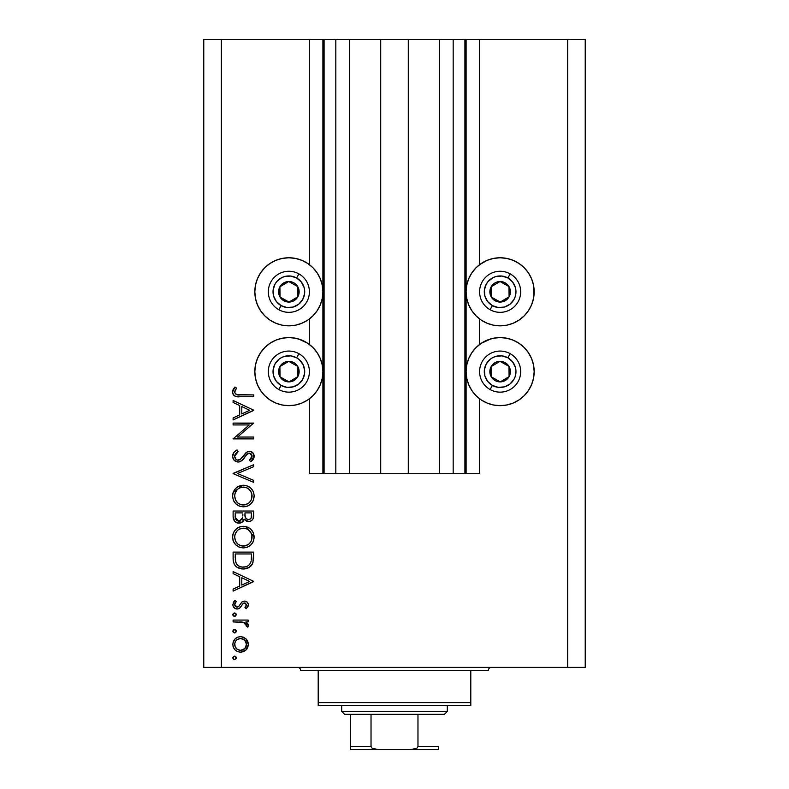 <?xml version="1.0" encoding="UTF-8"?>
<svg xmlns="http://www.w3.org/2000/svg" width="789" height="789" viewBox="0 0 789 789"><rect width="100%" height="100%" fill="white"/><g stroke="black" fill="none" stroke-linecap="round" stroke-linejoin="round"><path stroke-width="1.18" d="M323.983 473.725L309.406 473.725L309.406 398.751L309.406 473.725L322.898 473.725L322.898 39.45L309.406 39.45L309.406 264.66L309.406 39.45L221.374 39.45L221.374 667.386L567.626 667.386L567.626 39.45L466.102 39.45L466.102 473.725L464.918 473.725L464.918 39.45L408.288 39.45L408.288 473.725L380.712 473.725L380.712 39.45L324.082 39.45L324.082 473.725L322.898 473.725L322.898 39.45L324.082 39.45L324.082 473.725L335.818 473.725L335.818 39.45L335.818 473.725L349.606 473.725L349.606 39.45L349.606 473.725L380.712 473.725L380.712 39.45L408.288 39.45L408.288 473.725L439.394 473.725L439.394 39.45L439.394 473.725L453.182 473.725L453.182 39.45L453.182 473.725L464.918 473.725L324.082 473.725M309.406 344.468L309.406 318.943L309.406 344.468M323.983 39.45L221.374 39.45L221.374 667.386L203.769 667.386L203.769 39.45L203.769 667.386L585.231 667.386L567.626 667.386L567.626 39.45L585.231 39.45L585.231 667.386L585.231 39.45L479.594 39.45L479.594 264.66L479.594 39.45L464.918 39.45L464.918 473.725M465.017 39.45L466.102 39.45L466.102 473.725L479.594 473.725L479.594 398.751L479.594 473.725L465.017 473.725M479.594 344.468L479.594 318.943L479.594 344.468M464.918 39.45L324.082 39.45M479.594 264.66L487.109 260.35L493.49 258.417L500.137 257.766L506.775 258.417L513.156 260.35L519.044 263.496L524.202 267.727L528.433 272.886L531.579 278.773L533.522 285.154L534.173 291.802L533.522 298.439L531.579 304.83L528.433 310.708L524.202 315.866L519.044 320.097L513.156 323.243L506.775 325.186L500.137 325.837A34.035 34.035 0 0 1 466.102 291.802A34.035 34.035 0 0 1 500.137 257.766L504.575 258.052M481.221 343.314L487.109 340.167L493.49 338.225L500.137 337.574A34.035 34.035 0 0 1 534.173 371.609A34.035 34.035 0 0 1 500.137 405.654L493.49 404.994L487.109 403.061L481.221 399.915L476.063 395.683L471.832 390.525L468.686 384.637L466.753 378.256L466.102 371.609L466.753 364.972L468.686 358.591L471.832 352.703L476.063 347.545L481.221 343.314L491.32 338.737M282.225 258.417L288.863 257.766A34.035 34.035 0 0 1 322.898 291.802A34.035 34.035 0 0 1 288.863 325.837L282.225 325.186L275.844 323.243L269.956 320.097L264.798 315.866L260.567 310.708L257.421 304.83L255.478 298.439L254.827 291.802L255.478 285.154L257.421 278.773L260.567 272.886L264.798 267.727L269.956 263.496L275.844 260.35L282.225 258.417L288.863 257.766L295.51 258.417L301.891 260.35L307.779 263.496L312.937 267.727L317.168 272.886L320.314 278.773L322.247 285.154L322.898 291.802L322.247 298.439L320.314 304.83L317.168 310.708L312.937 315.866L307.779 320.097L301.891 323.243L295.51 325.186L288.863 325.837A34.035 34.035 0 0 1 254.827 291.802A34.035 34.035 0 0 1 288.863 257.766L293.311 258.052M288.863 337.574A34.035 34.035 0 0 1 322.898 371.609A34.035 34.035 0 0 1 288.863 405.654L282.225 404.994L275.844 403.061L269.956 399.915L264.798 395.683L260.567 390.525L257.421 384.637L255.478 378.256L254.827 371.609L255.478 364.972L257.421 358.591L260.567 352.703L264.798 347.545L269.956 343.314L275.844 340.167L282.225 338.225L288.863 337.574L295.51 338.225L301.891 340.167L307.779 343.314L312.937 347.545L317.168 352.703L320.314 358.591L322.247 364.972L322.898 371.609L322.247 378.256L320.314 384.637L317.168 390.525L312.937 395.683L307.779 399.915L301.891 403.061L295.51 404.994L288.863 405.654A34.035 34.035 0 0 1 254.827 371.609A34.035 34.035 0 0 1 288.863 337.574M233.11 424.936L249.245 424.936L233.11 424.936L233.11 423.091L253.654 423.091L237.489 437.047L253.654 437.047L253.654 438.891L233.11 438.891L249.245 424.936L233.11 438.891L253.654 438.891L253.654 437.047L237.489 437.047L253.654 423.091L233.11 423.091L233.11 424.936L233.11 423.091L253.654 423.476M238.15 462.068L234.165 460.283L232.607 456.762L233.879 452.422L237.075 449.947L238.12 451.683L235.783 453.497L234.698 456.2L235.605 458.951L237.302 460.095L240.467 459.267L247.332 451.732L250.35 451.357L253.427 453.547L253.92 457.995L250.705 461.802L249.442 460.135L251.267 458.439L252.036 455.569L251.405 454.05L249.472 453.113L247.095 454.188L241.592 460.786L238.15 462.068C241.049 461.535 243.259 459.928 244.777 457.226L246.819 454.464L249.472 453.113L252.076 456.121L249.442 460.135L250.705 461.802L254.176 456.328C253.989 453.271 252.391 451.584 249.383 451.269L246.257 452.413L240.191 459.484L238.179 460.224C235.931 459.869 234.777 458.527 234.698 456.2L238.12 451.683L237.075 449.947C234.323 451.19 232.834 453.281 232.587 456.2L232.587 456.19C232.844 459.691 234.698 461.644 238.15 462.068M253.654 480.363L253.654 482.345L233.11 473.647L253.654 464.701L253.654 466.674L237.469 473.518L253.654 480.363L253.654 482.345L233.11 473.647L253.654 482.345L253.654 480.363L237.469 473.518L253.654 466.674L253.654 464.701L233.11 473.39L253.654 464.701L253.654 466.674M232.587 496.064L233.347 491.922L235.684 488.411L239.156 486.034L243.298 485.235L247.43 486.024L250.981 488.292L253.348 491.774L254.166 495.374L253.437 500.098L251.099 503.658L247.578 506.045L243.397 506.834L239.245 506.055L235.733 503.707L233.366 500.216L232.587 496.064C233.189 502.662 236.789 506.252 243.397 506.834C250.054 506.232 253.654 502.583 254.176 495.906C253.516 489.348 249.886 485.797 243.298 485.235L243.298 485.235C236.72 485.866 233.149 489.476 232.587 496.064M232.587 537.151L233.347 532.999L235.684 529.498L239.156 527.111L242.765 526.332L247.43 527.101L250.981 529.38L253.348 532.851L254.166 536.451L253.437 541.175L251.099 544.735L247.578 547.132L243.397 547.911L239.245 547.142L235.733 544.785L233.366 541.293L232.587 537.151C233.189 543.739 236.789 547.329 243.397 547.911C250.054 547.31 253.654 543.67 254.176 536.984C253.516 530.425 249.886 526.874 243.298 526.322C236.72 526.944 233.149 530.553 232.587 537.151M233.11 573.623L233.11 571.611L253.654 581.355L233.11 591.099L233.11 589.097L239.698 586.059L239.698 576.749L233.11 573.623L233.11 571.611L233.11 573.623L239.698 576.749L239.698 586.059L233.11 589.097L233.11 591.099L253.654 581.621L233.11 591.099L233.11 589.097M234.225 656.172L232.854 657.848L233.613 656.428L235.221 656.261L236.246 657.523L235.773 659.062L234.225 659.535L232.982 658.509L234.56 659.565L236.276 657.848L234.56 656.142L232.883 657.523M298.745 339.043L307.779 343.314M307.779 263.496L309.406 264.66M513.156 340.167L519.044 343.314L524.202 347.545L528.433 352.703L531.579 358.591L533.522 364.972L534.173 371.609L533.522 378.256L531.579 384.637L528.433 390.525L524.202 395.683L519.044 399.915L513.156 403.061L506.775 404.994L500.137 405.654A34.035 34.035 0 0 1 466.102 371.609A34.035 34.035 0 0 1 500.137 337.574L506.775 338.225L513.156 340.167L519.044 343.314M533.522 285.154L533.887 296.24M240.576 636.654L243.436 637.167L246.474 639.277L247.776 641.299L248.387 644.435L247.776 647.552L245.912 650.136L243.446 651.684L240.576 652.187L237.597 651.615L235.073 649.929L233.386 647.414L232.854 644.435L233.376 641.437L235.073 638.922L237.597 637.236L240.576 636.654C235.822 637.088 233.238 639.682 232.854 644.435C233.248 649.169 235.822 651.753 240.576 652.187L245.912 650.136L248.387 644.435L245.902 638.715L241.306 636.684M232.854 631.259L233.357 630.046L234.56 629.543L235.773 630.046L236.276 631.259L235.221 632.847L233.357 632.462L232.854 631.259L234.56 632.965L236.276 631.259L234.56 629.543L232.854 631.259M233.11 621.91L233.11 620.065L233.11 621.91L233.11 620.065L248.121 620.065L248.121 621.91L245.912 621.91L248.19 624.434L247.874 627.176L246.276 626.16L245.872 623.626L243.88 622.403L233.11 621.91L243.308 622.235L247.874 627.176L248.387 625.569L245.912 621.91L248.121 621.91L248.121 620.065L233.11 620.065L248.121 620.065L248.121 621.91M232.854 614.67L233.357 613.457L234.56 612.954L235.773 613.457L236.276 614.67L235.773 615.874L234.56 616.377L233.357 615.874L232.854 614.67L234.56 616.377L236.276 614.67L234.56 612.954L232.854 614.661M244.452 601.11L246.73 601.751L248.318 604.137L248.21 606.011L246.247 608.743L244.965 607.491L246.503 604.512L244.906 602.983L243.16 603.457L240.152 607.737L237.805 608.96L234.747 608.28L232.923 605.469L233.376 602.224L234.885 600.311L236.276 601.534L234.816 603.654L234.856 605.488L236.858 607.145L238.672 606.544L241.809 602.046L244.452 601.11L242.134 601.79L238.544 606.652L237.104 607.165L234.698 604.512L236.276 601.534L234.885 600.311L232.854 604.611C233.061 607.293 234.511 608.763 237.183 609.009L239.511 608.309L243.16 603.457L244.521 602.944L246.543 604.897L244.965 607.491L246.247 608.743L248.387 604.897C248.16 602.52 246.849 601.257 244.452 601.11L244.827 601.119M233.11 558.494C233.179 565.092 236.513 568.593 243.12 568.977L237.213 567.399L234.333 564.5L233.209 560.555L233.11 552.122L253.654 552.122L253.525 559.559L252.273 564.204L249.058 567.478L243.12 568.977C247.776 569.017 251.04 566.956 252.914 562.794L253.654 552.122L233.11 552.122L233.11 558.494L233.11 552.122L253.654 552.122L252.914 562.794L251.513 565.338M233.13 517.209L233.11 511.045L233.11 516.598L233.11 511.045L253.654 511.045L253.17 518.531L251.819 520.424L249.728 521.45L246.651 521.253L244.195 519.201L241.503 522.565L237.726 523.038L234.619 521.174L233.11 516.598C233.209 520.503 235.152 522.683 238.949 523.156C241.582 523.038 243.337 521.726 244.195 519.201L248.565 521.578C252.184 521.046 253.88 518.866 253.654 515.049L253.654 511.045L233.11 511.045L253.654 511.045L253.654 515.049M233.11 402.459L233.11 400.447L253.654 410.191L233.11 419.935L233.11 417.923L239.698 414.886L239.698 405.576L233.11 402.459L233.11 400.447L233.11 402.459L239.698 405.576L239.698 414.886L233.11 417.923L233.11 419.935L253.654 410.448L233.11 419.935L233.11 417.923M235.566 389.598L234.727 392.498L236.601 394.628L253.654 394.914L253.654 396.759L238.544 396.739L234.895 396.088L233.14 394.372L232.587 391.965L233.278 389.263L234.954 387.014L236.532 388.099L234.698 392.074L236.532 388.099L234.954 387.014L232.587 391.965C233.268 395.723 235.674 397.321 239.787 396.759L253.654 396.759L253.654 394.914L239.984 394.914C237.203 395.397 235.438 394.451 234.698 392.074L234.727 392.498M221.374 39.45L203.769 39.45L221.374 39.45M275.844 403.061L269.956 399.915M260.567 390.525L257.421 384.637M255.478 378.256L254.827 371.609L255.478 364.972M269.956 343.314L275.844 340.167M301.891 403.061L295.51 404.994M269.956 320.097L264.798 315.866M255.478 298.439L254.827 291.802L255.478 285.154M264.798 267.727L269.956 263.496M295.51 258.417L301.891 260.35M533.522 364.972L534.173 371.609L533.522 378.256M531.579 384.637L528.433 390.525M519.044 399.915L513.156 403.061M493.49 404.994L487.109 403.061M519.044 263.496L524.202 267.727M524.202 315.866L519.044 320.097M487.109 260.35L493.49 258.417L500.137 257.766A34.035 34.035 0 0 1 534.173 291.802A34.035 34.035 0 0 1 500.137 325.837L493.49 325.186L487.109 323.243L481.221 320.097L476.063 315.866L471.832 310.708L468.686 304.83L466.753 298.439L466.102 291.802L466.753 285.154L468.686 278.773L471.832 272.886L476.063 267.727L481.221 263.496M236 656.912L236.236 657.503M236.236 658.204L234.925 659.525M234.215 659.525L233.623 659.288M233.357 659.062L232.893 658.223M248.239 642.798L248.357 645.234M245.349 650.6L246.987 648.943M244.117 651.389L243.436 651.684M240.576 652.187L241.306 652.158M233.13 646.645L232.982 645.974M232.972 642.927L235.073 638.922M235.073 638.912L236.246 637.966M235.645 641.122L234.797 643.272L235.122 646.724M244.343 639.84L240.566 638.498L237.262 639.494M244.827 648.558L246.543 644.426C246.178 648.035 244.186 650.018 240.566 650.353L244.758 648.637M242.844 649.919L244.343 649.012M241.73 650.244L242.302 650.106M235.112 646.694L237.272 649.367L240.566 650.353C236.947 650.018 234.994 648.035 234.698 644.426C234.994 640.806 236.956 638.834 240.566 638.498C244.186 638.834 246.188 640.806 246.543 644.426L244.777 640.224M235.645 647.73L236.158 648.41M236 630.322L236.246 630.924M236.276 631.259L234.895 632.936M236.246 631.594L235.773 632.472M232.883 630.904L233.613 629.829M245.912 621.91L246.849 622.59M247.953 623.912L248.19 624.434M248.338 624.996L247.874 627.176L246.276 626.16L246.464 624.641M245.626 623.369L245.063 622.955M244.955 622.886L244.422 622.62L244.955 622.886M244.383 622.6L242.677 622.117M242.026 622.038L239.984 621.929M239.708 621.919L240.744 621.959M236 613.734L236.246 614.335M236.276 614.67L234.56 616.377M234.225 616.347L233.268 615.795M232.982 615.321L233.357 615.874M232.883 614.315L233.347 613.457M248.338 605.488L248.21 606.001M246.247 608.743L244.965 607.491L245.527 606.968M246.03 606.356L246.543 604.897M245.29 603.092L244.156 602.983M244.521 602.944L242.519 604.147M243.801 603.082L243.16 603.457M241.158 606.376L240.704 607.066M237.597 608.98L236.759 608.99M236.631 608.97L235.526 608.694M234.086 607.727L233.366 606.761M234.885 600.311L236.276 601.534L235.664 602.155M235.152 602.865L234.816 603.654M234.698 604.512L234.836 605.419M235.073 605.932L236.148 606.938M236.621 607.106L237.499 607.126M237.104 607.165L238.791 606.416M238.544 606.652L239.008 606.149M246.74 601.751L245.714 601.277M247.509 602.431L248.318 604.137M234.747 608.28L235.507 608.684M238.396 608.832L238.978 608.615M253.654 581.355L233.11 571.611L253.654 581.355M249.649 581.463L241.799 585.083L241.799 577.745L249.649 581.463L241.799 577.745L241.799 585.083L249.649 581.463M251.001 565.93L250.488 566.433M249.048 567.488L247.687 568.159M246.819 568.465L247.667 568.169M246.178 568.632L243.9 568.958M242.085 568.938L241.059 568.82M240.418 568.701L239.067 568.307M238.12 567.902L237.233 567.409M237.203 567.399L236.365 566.808L237.213 567.399M235.004 565.466L235.586 566.127M233.574 562.596L233.426 561.975M233.209 560.555L233.14 559.519M250.724 562.429L250.971 561.729C249.63 565.318 247.016 567.113 243.13 567.133C239.521 567.143 237.065 565.496 235.743 562.192L235.221 553.967L251.543 553.967L251.454 558.582M250.764 562.33L251.07 561.344M244.59 567.035L247.056 566.324M235.447 560.772L236.197 563.307L238.574 565.93L241.937 567.074L245.675 566.827M251.287 560.17L251.543 553.967L235.221 553.967L235.408 560.427M249.008 564.993L249.857 564.027M235.3 559.283L236.158 563.238M236.818 564.303L237.558 565.131M239.531 566.443L241.276 566.975M243.821 526.332L245.418 526.51M245.803 526.588L254.176 536.984M252.983 542.161L252.48 543.019M252.45 543.079L251.149 544.686M247.49 547.162L246.74 547.428M242.864 547.891L243.929 547.891M240.083 547.438L239.323 547.171M239.185 547.112L238.337 546.718M237.331 546.106L236.522 545.505M234.619 543.503L233.938 542.467M233.376 541.303L233.011 540.297M232.775 535.041L232.903 534.419M232.982 534.094L233.347 532.999M234.106 531.49L235.655 529.527M235.704 529.468L237.302 528.127M237.459 528.019L238.071 527.644M238.594 527.368L239.886 526.845M241.148 526.519L240.152 526.756M254.166 536.451L254.127 535.928M253.713 533.847L253.348 532.851M253.101 532.299L252.815 531.766M252.342 530.997L251.701 530.149M250.981 529.38L249.314 528.068M246.286 526.717L245.399 526.51M233.889 542.388L235.733 544.785M237.903 544.154L235.664 541.284L237.864 544.114L240.645 545.653M236.276 531.875L237.154 530.81L235.033 534.508L234.698 537.072C235.112 531.697 237.982 528.729 243.298 528.157C248.673 528.689 251.592 531.658 252.076 537.072L252.076 537.072C251.642 542.507 248.752 545.505 243.397 546.067C237.992 545.534 235.092 542.536 234.698 537.072L235.418 540.761M237.154 530.81L238.446 529.675L237.144 530.81M245.872 528.522L241.582 528.324L238.436 529.685L239.945 528.827M251.652 539.854L251.908 535.346L250.606 532.141L248.219 529.646L249.492 530.731M251.099 541.205L251.918 538.798M238.446 544.558L241.661 545.909L245.162 545.899M245.892 545.722L248.969 544.015L250.646 542.023M249.511 543.503L250.162 542.743M236.128 542.122L237.864 544.114M241.542 528.334L240.034 528.788M235.3 533.699L234.885 535.11M251.908 535.346L251.671 534.419M251.405 533.68L251.119 533.029M250.606 532.141L250.251 531.618M249.048 530.307L246.691 528.817M246.671 528.808L245.912 528.531M253.555 516.805L253.476 517.387M253.17 518.531L252.618 519.566M250.813 521.075L249.738 521.45M249.146 521.549L247.914 521.539M246.651 521.253L247.204 521.421M246.592 521.223L244.61 519.793M243.85 520.04L243.446 520.789M240.694 522.9L239.817 523.097M238.288 523.127L237.755 523.048M237.706 523.038L236.69 522.712M236.562 522.653L235.803 522.229M234.205 520.632L234.984 521.559M233.919 520.148L233.455 519.044M242.815 516.036L242.854 514.112M237.114 520.75L235.822 519.32L237.114 520.75L239.58 521.263M235.388 517.939L235.822 519.32M245.024 515.72L246.04 518.59L248.525 519.734C245.783 519.054 244.59 517.18 244.965 514.122L244.965 512.889L251.543 512.889L251.543 515.385C251.76 517.84 250.754 519.29 248.525 519.734L249.649 519.537M249.275 519.655L251.149 517.969L251.543 512.889L244.965 512.889L245.132 516.529M251.277 517.604L251.543 515.385M241.809 519.793L242.617 517.949L238.949 521.312C236.098 520.602 234.856 518.669 235.221 515.513L235.221 512.889L242.854 512.889L235.221 512.889L235.221 515.513M235.319 517.495L238.949 521.312L240.596 520.898M244.965 514.122L245.014 515.533M244.353 485.284L245.399 485.432M248.397 486.458L249.314 486.981M250.31 487.701L250.961 488.283M251.109 488.43L251.691 489.062M251.75 489.131L252.312 489.87M253.713 492.76L254.176 495.906M252.993 501.064L252.45 502.001M252.973 501.114L251.119 503.638M247.598 506.045L248.821 505.443M247.519 506.074L246.75 506.351M243.929 506.814L242.854 506.814M240.073 506.351L238.337 505.641M237.321 505.019L235.724 503.698M234.609 502.406L233.938 501.39M232.775 493.924L232.903 493.342M233.09 492.632L242.765 485.255M253.348 491.774L252.815 490.689M233.889 501.311L235.733 503.707M237.371 505.059L238.278 505.611L237.371 505.059M245.527 506.646L246.562 506.4M237.903 503.066L235.664 500.206L237.864 503.037L240.645 504.565M236.276 490.797L237.154 489.732L235.033 493.431L234.698 495.995C235.112 490.61 237.982 487.641 243.298 487.079C248.673 487.612 251.592 490.58 252.076 495.995L252.076 495.995C251.642 501.419 248.752 504.418 243.397 504.99C237.992 504.457 235.092 501.459 234.698 495.995L235.418 499.684M237.154 489.732L238.446 488.598L237.144 489.732M245.872 487.444L241.582 487.237L238.436 488.598L239.945 487.75M251.652 498.776L251.908 494.269L250.606 491.064L248.219 488.569L249.492 489.653M251.099 500.118L251.918 497.721M238.446 503.481L241.661 504.832L245.162 504.822M245.892 504.644L248.969 502.938L250.646 500.936M249.511 502.425L250.162 501.656M236.128 501.045L237.864 503.037M241.542 487.247L240.034 487.71M235.3 492.622L234.885 494.032M251.908 494.269L251.671 493.342M251.405 492.602L251.119 491.951M250.606 491.064L250.251 490.531M249.048 489.219L246.691 487.74M246.671 487.73L245.912 487.454M232.765 454.691L232.913 454.198M233.189 453.527L233.879 452.432M235.615 450.844L236.177 450.47M237.075 449.947L238.12 451.683L236.878 452.501M236.384 452.906L234.984 454.75M234.767 455.46L234.747 456.93M235.211 458.33L235.605 458.951M235.763 459.139L236.483 459.74M237.302 460.095L239.116 460.066M239.245 460.017L240.734 459.03M241.247 458.527L240.487 459.257M242.726 456.782L243.466 455.786L242.726 456.782M250.36 451.357L251.267 451.643M251.297 451.653L252.115 452.117M252.135 452.127L252.727 452.62M252.865 452.768L253.427 453.547M254.166 456.752L253.93 457.975M253.594 458.784L252.47 460.322M252.007 460.756L251.385 461.289M250.705 461.802L249.442 460.135L249.926 459.75M250.853 458.902L251.869 457.354M252.026 456.752L251.928 455.046M251.405 454.05L249.472 453.113M248.703 453.211L248.18 453.409M245.773 455.825L247.46 453.862M244.777 457.226L244.136 458.093M243.466 458.932L242.627 459.849M240.221 461.604L239.215 461.94M236.365 461.762L234.165 460.283M234.875 460.934L233.8 459.849M238.179 460.224L236.562 459.78M237.479 452.077L238.12 451.683M253.654 437.047L253.654 438.891L233.11 438.467M253.654 410.191L233.11 400.447L253.654 410.191M249.649 410.3L241.799 413.919L241.799 406.582L249.649 410.3L241.799 406.582L241.799 413.919L249.649 410.3M253.654 394.914L253.654 396.759L239.787 396.759M237.262 396.66L236.069 396.482M234.905 396.088L234.382 395.772M233.879 395.348L233.416 394.796M233.13 394.352L232.716 393.198M232.587 391.965L232.982 389.904M232.992 389.884L233.258 389.283M234.481 387.547L234.954 387.014L236.532 388.099L235.704 389.381M234.994 390.723L234.718 391.729M235.24 393.672L236.601 394.628M237.864 394.845L239.984 394.914M234.797 643.272L234.797 645.58M239.412 650.244L241.148 650.323M246.099 646.704L246.434 643.262M240.566 638.498L239.412 638.607M237.272 639.484L236.375 640.214M235.221 556.324L235.24 557.803M241.937 567.074L243.771 567.113M251.523 557.004L251.543 556.206M235.309 540.485L236.079 542.053M242.529 546.027L244.265 546.027M245.123 545.909L248.979 544.015M252.076 537.072L252.036 536.204M248.219 529.646L247.48 529.192M244.166 528.196L241.582 528.324M234.836 535.356L234.698 537.072M242.164 519.221L242.696 517.476M239.619 521.253L240.26 521.056M235.309 499.407L236.079 500.976M242.529 504.95L244.265 504.95M245.123 504.822L248.979 502.928M252.076 495.995L252.036 495.127M248.219 488.569L247.48 488.115M244.166 487.119L241.582 487.237M234.836 494.279L234.698 495.995M286.762 300.816L289.001 302.069A10.267 10.267 0 0 1 283.843 300.757L284.513 299.564L286.762 300.816L284.513 299.564L283.843 300.757L286.338 301.753L291.654 301.684L294.119 300.629L297.828 296.822L298.814 294.327L298.755 289.011L296.033 284.444L293.883 282.837L288.735 281.535L286.082 281.92L281.505 284.632L279.908 286.782L278.911 289.267L278.981 294.583L280.036 297.049L283.843 300.757A10.267 10.267 0 0 1 288.735 281.535A10.267 10.267 0 0 1 297.828 296.822L297.69 286.555L293.252 284.06L288.735 281.535L279.908 286.782L280.036 297.049L284.513 299.564L280.036 297.049L279.908 286.782L288.735 281.535L297.69 286.555L297.828 296.822A10.267 10.267 0 0 1 289.001 302.069L297.828 296.822L289.001 302.069L286.762 300.816M296.615 277.975A15.849 15.849 0 0 1 302.69 299.544A15.849 15.849 0 0 1 281.121 305.619L278.823 309.722A20.544 20.544 0 0 0 306.783 301.842A20.544 20.544 0 0 0 298.903 273.882L296.615 277.975L301.309 281.989L304.12 287.502L304.662 290.559L304.603 293.666L302.69 299.544L298.676 304.248L293.163 307.049L286.999 307.532L281.121 305.619L276.416 301.605L273.615 296.102L273.132 289.938L275.045 284.06L276.821 281.505L281.673 277.679L284.563 276.544L290.727 276.061L296.615 277.975L298.903 273.882A20.544 20.544 0 0 1 306.783 301.842A20.544 20.544 0 0 1 278.823 309.722A20.544 20.544 0 0 1 270.943 281.762A20.544 20.544 0 0 1 298.903 273.882A20.544 20.544 0 0 0 270.943 281.762A20.544 20.544 0 0 0 278.823 309.722L281.121 305.619A15.849 15.849 0 0 1 275.045 284.06A15.849 15.849 0 0 1 296.615 277.975M498.027 300.816L500.265 302.069A10.267 10.267 0 0 1 495.117 300.757L495.788 299.564L498.027 300.816L495.788 299.564L495.117 300.757L497.603 301.753L502.918 301.684L507.495 298.972L509.092 296.822L510.089 294.327L510.019 289.011L508.964 286.555L505.157 282.837L499.999 281.535L497.346 281.92L494.881 282.975L491.172 286.782L490.186 289.267L490.245 294.583L492.967 299.159L495.117 300.757A10.267 10.267 0 0 1 499.999 281.535A10.267 10.267 0 0 1 509.092 296.822L508.964 286.555L506.755 285.312L499.999 281.535L491.172 286.782L491.31 297.049L495.788 299.564L491.31 297.049L491.172 286.782L499.999 281.535L506.755 285.312L508.964 286.555L509.092 296.822A10.267 10.267 0 0 1 500.265 302.069L509.092 296.822L500.265 302.069L498.027 300.816M507.879 277.975A15.849 15.849 0 0 1 513.955 299.544A15.849 15.849 0 0 1 492.385 305.619L490.097 309.722A20.544 20.544 0 0 0 518.057 301.842A20.544 20.544 0 0 0 510.177 273.882L507.879 277.975L512.584 281.989L515.385 287.502L515.927 290.559L515.207 296.694L513.955 299.544L509.941 304.248L504.437 307.049L498.273 307.532L492.385 305.619L487.691 301.605L484.88 296.102L484.397 289.938L486.31 284.06L488.085 281.505L492.947 277.679L495.837 276.544L502.001 276.061L507.879 277.975L510.177 273.882A20.544 20.544 0 0 1 518.057 301.842A20.544 20.544 0 0 1 490.097 309.722A20.544 20.544 0 0 1 482.217 281.762A20.544 20.544 0 0 1 510.177 273.882A20.544 20.544 0 0 0 482.217 281.762A20.544 20.544 0 0 0 490.097 309.722L492.385 305.619A15.849 15.849 0 0 1 486.31 284.06A15.849 15.849 0 0 1 507.879 277.975M498.027 380.623L500.265 381.886A10.267 10.267 0 0 1 495.117 380.574L495.788 379.371L498.027 380.623L495.788 379.371L495.117 380.574L497.603 381.57L502.918 381.501L507.495 378.779L509.092 376.629L510.089 374.144L510.019 368.828L508.964 366.362L505.157 362.654L502.662 361.658L497.346 361.727L494.881 362.782L491.172 366.589L490.186 369.084L490.245 374.4L492.967 378.967L495.117 380.574A10.267 10.267 0 0 1 499.999 361.342A10.267 10.267 0 0 1 509.092 376.629L508.964 366.362L506.755 365.12L499.999 361.342L491.172 366.589L491.31 376.866L495.788 379.371L491.31 376.866L491.172 366.589L499.999 361.342L506.755 365.12L508.964 366.362L509.092 376.629A10.267 10.267 0 0 1 500.265 381.886L509.092 376.629L500.265 381.886L498.027 380.623M507.879 357.792A15.849 15.849 0 0 1 513.955 379.361A15.849 15.849 0 0 1 492.385 385.436L490.097 389.529A20.544 20.544 0 0 0 518.057 381.649A20.544 20.544 0 0 0 510.177 353.689L507.879 357.792L512.584 361.806L515.385 367.309L515.927 370.376L515.207 376.511L513.955 379.361L509.941 384.056L504.437 386.866L498.273 387.35L492.385 385.436L487.691 381.422L484.88 375.909L484.397 369.745L486.31 363.867L490.324 359.163L492.947 357.496L495.837 356.362L502.001 355.878L507.879 357.792L510.177 353.689A20.544 20.544 0 0 1 518.057 381.649A20.544 20.544 0 0 1 490.097 389.529A20.544 20.544 0 0 1 482.217 361.569A20.544 20.544 0 0 1 510.177 353.689A20.544 20.544 0 0 0 482.217 361.569A20.544 20.544 0 0 0 490.097 389.529L492.385 385.436A15.849 15.849 0 0 1 486.31 363.867A15.849 15.849 0 0 1 507.879 357.792M286.762 380.623L289.001 381.886A10.267 10.267 0 0 1 283.843 380.574L284.513 379.371L286.762 380.623L284.513 379.371L283.843 380.574L286.338 381.57L291.654 381.501L296.22 378.779L297.828 376.629L298.814 374.144L298.755 368.828L296.033 364.262L293.883 362.654L291.397 361.658L286.082 361.727L283.616 362.782L279.908 366.589L278.911 369.084L278.981 374.4L280.036 376.866L283.843 380.574A10.267 10.267 0 0 1 288.735 361.342A10.267 10.267 0 0 1 297.828 376.629L297.69 366.362L290.993 362.605L288.735 361.342L279.908 366.589L280.036 376.866L284.513 379.371L280.036 376.866L279.908 366.589L288.735 361.342L297.69 366.362L297.828 376.629A10.267 10.267 0 0 1 289.001 381.886L297.828 376.629L289.001 381.886L286.762 380.623M296.615 357.792A15.849 15.849 0 0 1 302.69 379.361A15.849 15.849 0 0 1 281.121 385.436L278.823 389.529A20.544 20.544 0 0 0 306.783 381.649A20.544 20.544 0 0 0 298.903 353.689L296.615 357.792L299.159 359.567L302.986 364.419L304.662 370.376L304.603 373.473L302.69 379.361L298.676 384.056L293.163 386.866L286.999 387.35L281.121 385.436L276.416 381.422L273.615 375.909L273.132 369.745L275.045 363.867L279.059 359.163L281.673 357.496L284.563 356.362L290.727 355.878L296.615 357.792L298.903 353.689A20.544 20.544 0 0 1 306.783 381.649A20.544 20.544 0 0 1 278.823 389.529A20.544 20.544 0 0 1 270.943 361.569A20.544 20.544 0 0 1 298.903 353.689A20.544 20.544 0 0 0 270.943 361.569A20.544 20.544 0 0 0 278.823 389.529L281.121 385.436A15.849 15.849 0 0 1 275.045 363.867A15.849 15.849 0 0 1 296.615 357.792M297.67 667.386A2.939 2.939 0 0 1 300.599 670.325A2.939 2.939 0 0 0 297.67 667.386M488.401 670.325A2.939 2.939 0 0 1 491.33 667.386A2.939 2.939 0 0 0 488.401 670.325L318.204 670.325L318.204 702.604L470.796 702.604L470.796 670.325L300.599 670.325L318.204 670.325L318.204 705.534L470.796 705.534L318.204 705.534L318.204 702.604L470.796 702.604L470.796 670.325L488.401 670.325M470.796 705.534L470.796 702.604L470.796 705.534M350.484 747.587L350.484 714.341L350.484 746.611L371.027 746.611L372.152 748.278L374.055 749.086L378.158 749.55L438.516 749.55L410.842 749.55L414.945 749.086L416.848 748.278L417.973 746.611L438.516 746.611L438.516 749.55L438.516 746.611L417.973 746.611L417.973 714.341L444.385 714.341L447.314 711.402L341.686 711.402L344.615 714.341L417.973 714.341L344.615 714.341L341.686 711.402L447.314 711.402L447.314 705.534L447.314 711.402L444.385 714.341L417.973 714.341L417.973 746.611L416.848 748.278L410.842 749.55L378.158 749.55L372.152 748.278L371.027 746.611L371.027 714.341L371.027 746.611L350.484 746.611L350.484 749.55L378.158 749.55L350.484 749.55M341.686 705.534L341.686 711.402L341.686 705.534M438.516 746.611L438.516 749.451"/></g></svg>
